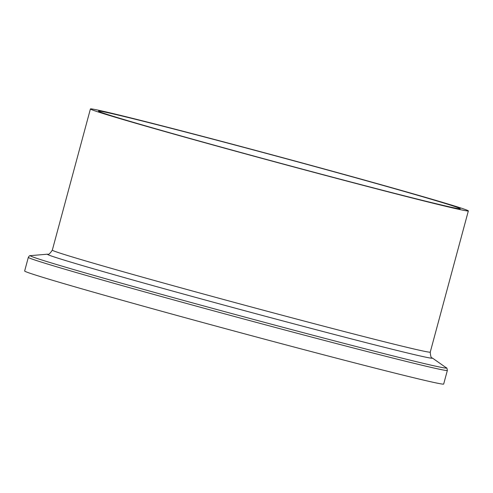 <?xml version="1.0" encoding="UTF-8"?>
<svg xmlns="http://www.w3.org/2000/svg" width="493" height="493" viewBox="0 0 493 493"><rect width="100%" height="100%" fill="white"/><g stroke="black" fill="none" stroke-linecap="round" stroke-linejoin="round"><path stroke-width="0.74" d="M28.323 257.371A217.006 3.377 -164.9 0 0 35.404 260.193A217.006 3.377 -164.9 0 0 291.831 331.844A217.006 3.377 -164.9 0 0 447.354 370.434L443.675 384.053A217.006 3.377 -164.9 0 1 260.957 338.216A217.006 3.377 -164.9 0 1 31.725 273.818A217.006 3.377 -164.9 0 1 24.65 270.99L28.323 257.371C29.13 255.966 29.863 255.386 30.523 255.633A215.533 3.352 -164.9 0 0 37.326 258.523A215.533 3.352 -164.9 0 0 292.016 329.688A215.533 3.352 -164.9 0 0 446.325 367.827L432.299 357.973A199.412 3.1 -164.9 0 1 289.533 322.693A199.412 3.1 -164.9 0 1 53.891 256.853A199.412 3.1 -164.9 0 1 47.599 254.178C48.419 254.943 49.99 253.599 52.32 250.136A195.727 3.044 -164.9 0 0 58.698 252.681A195.727 3.044 -164.9 0 0 289.983 317.307A195.727 3.044 -164.9 0 0 430.253 352.113L468.35 210.918A195.727 3.044 -164.9 0 1 303.546 169.58A195.727 3.044 -164.9 0 1 96.794 111.492A195.727 3.044 -164.9 0 1 90.416 108.947A195.727 3.044 -164.9 0 1 280.178 156.996A195.727 3.044 -164.9 0 1 468.35 210.918M104.633 113.569A187.328 2.915 -164.9 0 1 98.526 111.135A187.328 2.915 -164.9 0 1 280.141 157.119A187.328 2.915 -164.9 0 1 460.24 208.73A187.328 2.915 -164.9 0 1 302.511 169.167A187.328 2.915 -164.9 0 1 104.633 113.569M90.416 108.947L52.32 250.136M432.299 357.973C431.202 358.226 430.525 356.273 430.253 352.113M47.599 254.178L30.523 255.633M447.354 370.434C447.077 368.382 446.732 367.513 446.325 367.827"/></g></svg>
